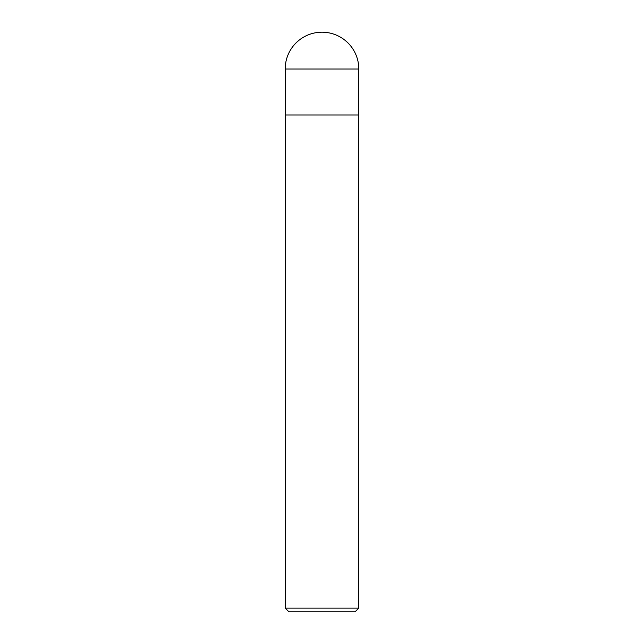 <?xml version="1.0" encoding="UTF-8"?>
<svg xmlns="http://www.w3.org/2000/svg" width="644" height="644" viewBox="0 0 644 644"><rect width="100%" height="100%" fill="white"/><g stroke="black" fill="none" stroke-linecap="round" stroke-linejoin="round"><path stroke-width="0.97" d="M285.203 608.121L285.203 115.002L358.797 115.002L358.797 608.121L285.203 608.121L288.882 611.8L355.118 611.8L358.797 608.121M285.203 68.997L285.203 115.002L358.797 115.002L358.797 68.997A36.797 36.797 0 0 0 322 32.2A36.797 36.797 0 0 0 285.203 68.997L358.797 68.997"/></g></svg>
